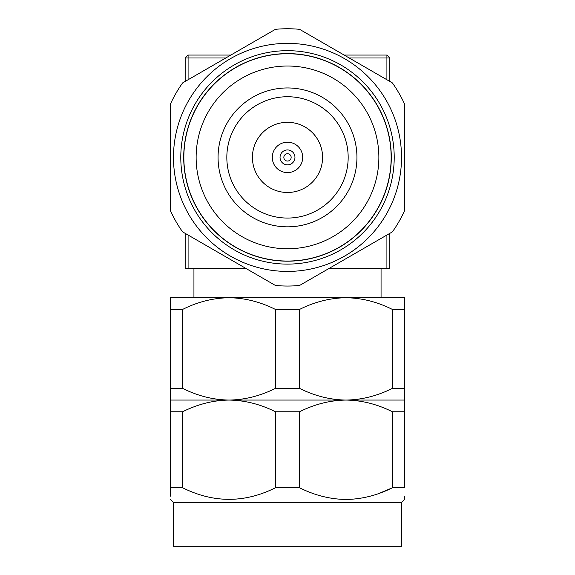<?xml version="1.0" encoding="UTF-8"?>
<svg xmlns="http://www.w3.org/2000/svg" width="575" height="575" viewBox="0 0 575 575"><rect width="100%" height="100%" fill="white"/><g stroke="black" fill="none" stroke-linecap="round" stroke-linejoin="round"><path stroke-width="0.86" d="M356.938 157.392A69.438 69.438 0 0 1 287.5 226.83A69.438 69.438 0 0 1 218.062 157.392A69.438 69.438 0 0 1 287.5 87.953A69.438 69.438 0 0 1 356.938 157.392A69.438 69.438 0 0 0 287.5 87.953A69.438 69.438 0 0 0 218.062 157.392M322.582 157.392A35.082 35.082 0 0 0 287.5 122.31A35.082 35.082 0 0 0 252.418 157.392A35.082 35.082 0 0 0 287.5 192.481A35.082 35.082 0 0 0 322.582 157.392M272.298 157.392A15.202 15.202 0 0 0 287.5 172.601A15.202 15.202 0 0 0 302.702 157.392A15.202 15.202 0 0 0 287.5 142.19A15.202 15.202 0 0 0 272.298 157.392M401.522 502.392L173.478 502.392L173.478 546.25L401.522 546.25L401.522 502.392L404.448 499.474L404.448 496.405M378.868 493.458L392.387 487.772C377.365 495.312 361.898 499.215 345.978 499.474C330.122 499.229 314.654 495.334 299.561 487.772L299.561 411.757L275.439 411.757C260.367 404.211 244.893 400.308 229.022 400.063C213.289 400.272 197.822 404.175 182.613 411.757L170.552 411.757L170.552 400.063L229.022 400.063C244.763 399.855 260.231 395.952 275.439 388.369L275.439 309.429L299.561 309.429C314.597 301.882 330.072 297.987 345.978 297.735C361.84 297.979 377.315 301.875 392.387 309.429L404.448 309.429L404.448 297.735L229.022 297.735C244.857 297.965 260.324 301.861 275.439 309.429M275.439 388.369L299.561 388.369C314.683 395.931 330.158 399.833 345.978 400.063C361.754 399.841 377.222 395.945 392.387 388.369L404.448 388.369L404.448 487.772C404.448 503.183 404.448 503.183 404.448 487.772L392.387 487.772L392.387 411.757C377.236 404.189 361.761 400.286 345.978 400.063C330.165 400.293 314.697 404.189 299.561 411.757M170.552 400.063L170.552 388.369L182.613 388.369L182.613 309.429C197.599 301.897 213.073 298.001 229.022 297.735L170.552 297.735L170.552 309.429L182.613 309.429M299.561 487.772L275.439 487.772L275.439 411.757M275.439 487.772C244.562 503.183 213.62 503.183 182.613 487.772L182.613 411.757M182.613 487.772L170.552 487.772L170.552 411.757M170.552 487.772C170.552 503.183 170.552 503.183 170.552 487.772L170.552 496.139M404.448 411.757L392.387 411.757M299.561 388.369L299.561 309.429M392.387 388.369L392.387 309.429M182.613 388.369C197.685 395.923 213.16 399.819 229.022 400.063L404.448 400.063M170.552 388.369L170.552 309.429M404.448 388.369L404.448 309.429M185.172 81.434L185.172 57.989L188.09 57.989L188.09 55.063L230.841 55.063M344.159 55.063L386.91 55.063L386.91 57.989L349.219 57.989M185.172 57.989L188.09 55.063M225.781 57.989L188.09 57.989L188.09 79.745M386.91 79.745L386.91 57.989L389.828 57.989L386.91 55.063M188.09 235.046L188.09 268.496L185.172 268.496L185.172 233.357M188.09 268.496L246.035 268.496M328.965 268.496L386.91 268.496L386.91 235.046M389.828 233.357L389.828 268.496L386.91 268.496M389.828 57.989L389.828 81.434M170.552 210.989L170.552 157.392L170.552 210.989A128.642 128.642 0 0 0 182.613 231.876L275.439 285.473A128.642 128.642 0 0 0 299.561 285.473L392.387 231.876A128.642 128.642 0 0 0 404.448 210.989L404.448 103.802A128.642 128.642 0 0 0 392.387 82.908L299.561 29.318A128.642 128.642 0 0 0 275.439 29.318L182.613 82.908A128.642 128.642 0 0 0 170.552 103.802L170.552 157.392L170.552 103.802M391.144 157.392A103.644 103.644 0 0 1 287.5 261.043A103.644 103.644 0 0 1 183.856 157.392A103.644 103.644 0 0 1 287.5 53.748A103.644 103.644 0 0 1 391.144 157.392M196.132 157.392A91.368 91.368 0 0 0 287.5 248.759A91.368 91.368 0 0 0 378.868 157.392A91.368 91.368 0 0 0 287.5 66.024A91.368 91.368 0 0 0 196.132 157.392M182.613 82.908L229.022 56.113A116.948 116.948 0 0 1 229.03 56.113L252.77 42.406M253.036 42.255L275.439 29.318M394.213 157.392A106.713 106.713 0 0 1 287.5 264.112A106.713 106.713 0 0 1 180.787 157.392A106.713 106.713 0 0 1 287.5 50.679A106.713 106.713 0 0 1 394.213 157.392M183.705 157.392A103.795 103.795 0 0 0 287.5 261.187A103.795 103.795 0 0 0 391.295 157.392A103.795 103.795 0 0 0 287.5 53.604A103.795 103.795 0 0 0 183.705 157.392M401.522 157.392A114.022 114.022 0 0 0 287.5 43.369A114.022 114.022 0 0 0 173.478 157.392A114.022 114.022 0 0 0 287.5 271.422A114.022 114.022 0 0 0 401.522 157.392M404.448 103.802L404.448 210.989M299.561 29.318L369.718 69.819M369.984 69.978L392.387 82.908M275.439 285.473L205.282 244.964M205.016 244.813L182.613 231.876M392.387 231.876L322.23 272.385M321.964 272.536L299.561 285.473M287.831 153.755A3.651 3.651 0 0 0 283.863 157.068A3.651 3.651 0 0 0 287.169 161.036A3.651 3.651 0 0 0 291.137 157.722A3.651 3.651 0 0 0 287.831 153.755M288.168 149.967A7.453 7.453 0 0 0 280.075 156.723A7.453 7.453 0 0 0 286.832 164.817A7.453 7.453 0 0 0 294.925 158.067A7.453 7.453 0 0 0 288.168 149.967M226.83 157.392A60.67 60.67 0 0 0 287.5 218.062A60.67 60.67 0 0 0 348.17 157.392A60.67 60.67 0 0 0 287.5 96.729A60.67 60.67 0 0 0 226.83 157.392M173.478 502.392L170.552 499.474M381.06 268.496L381.06 297.735M193.94 268.496L193.94 297.735"/></g></svg>
